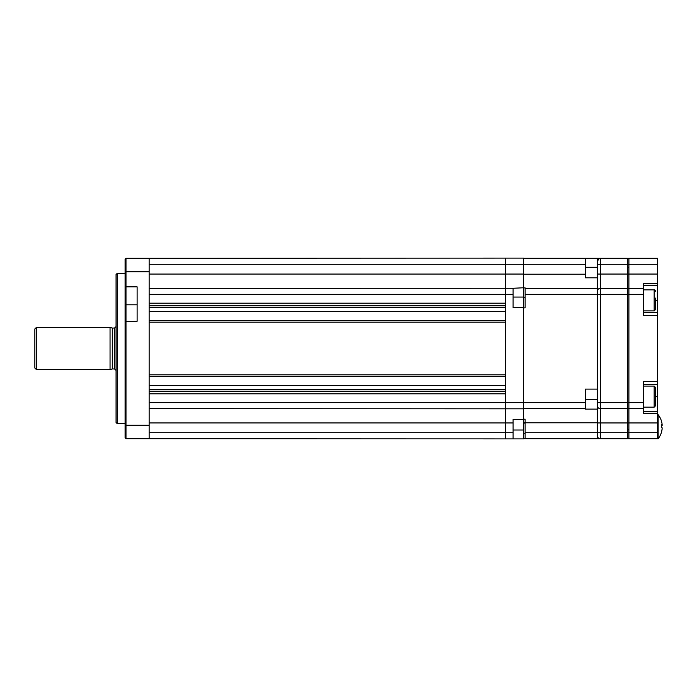 <?xml version="1.0" encoding="UTF-8"?>
<svg xmlns="http://www.w3.org/2000/svg" width="697" height="697" viewBox="0 0 697 697"><rect width="100%" height="100%" fill="white"/><g stroke="black" fill="none" stroke-linecap="round" stroke-linejoin="round"><path stroke-width="1.05" d="M657.471 258.265L628.894 258.265A1.507 1.507 0 0 0 627.396 259.772A1.507 1.507 0 0 1 628.894 258.265L657.471 258.265L657.471 283.679L643.636 283.679L643.636 294.361L627.396 294.361L627.396 258.265L597.32 258.265L600.326 258.265L600.326 438.735L523.621 438.735L525.129 438.735L525.129 419.185L523.621 419.185M657.471 283.679L657.471 381.59L643.636 381.59L643.636 402.639L627.396 402.639L627.396 408.66L600.326 408.66A3.006 3.006 0 0 1 597.32 405.645L597.32 280.142L597.32 294.361L627.396 294.361L627.396 402.639L597.32 402.639L597.32 389.109L585.288 389.109L585.288 409.122L597.32 409.122L597.32 432.724L627.396 432.724L627.396 422.948L597.32 422.948M597.32 405.645A3.006 3.006 0 0 0 600.326 408.66L627.396 408.66L627.396 422.948L628.894 422.948L628.894 432.724L627.396 432.724L627.396 438.735L600.326 438.735C598.714 438.779 597.712 437.777 597.32 435.73A3.006 3.006 0 0 0 600.326 438.735A3.006 3.006 0 0 1 597.32 435.73M523.621 258.265L585.288 258.265L585.288 277.815L597.32 277.815L597.32 261.27L599.307 258.439M627.396 288.34L600.326 288.34A3.006 3.006 0 0 0 597.32 291.355M597.32 261.27A3.006 3.006 0 0 1 600.326 258.265A3.006 3.006 0 0 0 597.32 261.27M657.471 381.59L657.471 438.735L628.894 438.735A1.507 1.507 0 0 1 627.396 437.228M643.636 288.34L628.894 288.34L628.894 408.66A1.507 1.507 0 0 1 627.396 407.153A1.507 1.507 0 0 0 628.894 408.66L628.894 422.948L657.471 422.948M643.636 402.639L643.636 408.66L628.894 408.66M627.396 289.847A1.507 1.507 0 0 1 628.894 288.34L628.894 274.052L597.32 274.052M585.288 258.265L597.32 258.265L597.32 264.276L628.894 264.276L628.894 274.052L657.471 274.052M643.636 294.361L643.636 315.41L657.471 315.41M643.636 312.404L657.471 312.404M657.471 384.596L643.636 384.596M643.636 408.66L643.636 413.321L657.471 413.321M655.668 298.089L655.668 309.398L655.668 298.089M655.668 392.794L655.668 405.645L654.161 407.153L654.161 386.094L655.668 387.602L655.668 392.794M655.668 394.415L655.668 391.435M661.314 426.703A19.124 16.458 -101 0 1 661.322 427.357M657.471 438.735L658.142 438.735L658.142 414.671L657.471 414.671M662.115 424.639L662.115 425.64A19.507 2.187 0 0 1 661.322 426.05A19.124 16.458 -79 0 0 661.279 424.708A19.507 2.187 0 0 1 662.115 425.135L662.115 424.342A19.507 19.385 0 0 0 661.279 420.552A19.124 1.864 -30.2 0 1 661.314 420.613A19.124 1.864 -30.2 0 1 661.322 420.674M662.124 425.144L661.305 425.144L662.115 425.135L662.115 424.342M662.115 428.272L662.115 429.064A19.507 19.385 180 0 1 661.322 432.732M661.279 432.854A19.124 1.864 -149.8 0 0 661.314 432.793A19.124 1.864 -149.8 0 0 661.279 432.558A19.507 19.385 0 0 0 662.115 428.768L662.115 427.766A19.507 2.187 180 0 0 661.279 427.339A19.124 16.458 -79 0 0 661.322 426.024M523.621 433.325L525.129 433.325M523.621 423.096L525.129 423.096M523.621 307.891L525.129 307.891L525.129 288.34L597.32 288.34L597.32 389.109M597.32 438.735L597.32 432.724L525.129 432.724M597.32 409.122L597.32 402.639M585.288 408.66L523.621 408.66M525.129 288.34L525.129 287.878L523.621 287.878M597.32 277.815L597.32 288.34M149.149 283.235L149.149 413.765L149.149 283.235M149.149 432.724L505.578 432.724L505.578 438.735L505.578 432.724L513.097 432.724L513.097 422.948L505.578 422.948L505.578 432.724L505.578 402.639L149.149 402.639L149.149 393.805L505.578 393.805L505.578 402.639L523.621 402.639L523.621 438.892L149.149 438.735L149.149 258.265L523.621 258.108L523.621 402.639L585.288 402.639M149.149 374.82L149.149 322.18L505.578 322.18L505.578 374.82L149.149 374.82M149.149 288.34L513.097 288.279L513.097 294.361L505.578 294.361L505.578 303.195L149.149 303.195L149.149 294.361L505.578 294.361L505.578 258.265L505.578 274.06L149.149 274.06L149.149 271.804L125.991 271.804L125.991 438.735L149.149 438.735M523.621 408.817L149.149 408.66M116.059 422.495L116.059 274.505L117.262 273.302L117.262 423.698L116.059 422.495M125.991 258.265L125.085 259.171L125.085 425.196L125.085 321.648L137.117 321.282L137.117 286.842L125.991 286.842L125.085 285.936L125.085 271.804L125.991 271.804L125.991 258.265L149.149 258.265M125.085 285.936L125.991 286.842M125.991 438.735L125.085 437.829L125.085 425.196L149.149 425.196L149.149 422.94L505.578 422.94M110.048 369.558L110.048 327.442L36.357 327.442L36.357 369.558L110.048 369.558L112.295 368.957L112.295 328.043L110.048 327.442M36.357 369.558L34.85 368.051L34.85 328.949L36.357 327.442M513.097 432.724L513.097 438.805M513.097 422.948L513.097 419.481L523.621 419.481M505.578 408.66L505.578 288.34M513.097 288.279L523.621 287.756M513.097 294.361L513.097 307.595L523.621 307.595M655.668 396.628L657.471 396.628M657.471 432.724L628.894 432.724L628.894 438.735M627.396 259.772A1.507 1.507 0 0 1 628.894 258.265L628.894 264.276L657.471 264.276M627.396 267.291L628.894 267.291M627.396 429.709L628.894 429.709M657.471 285.709L643.636 285.709M655.668 300.372L657.471 300.372M643.636 411.291L657.471 411.291M643.636 310.906L654.161 310.906L654.161 289.847C654.483 289.516 654.98 290.022 655.668 291.355M662.115 425.64L661.322 425.64M597.32 294.361L525.129 294.361M597.32 422.791L523.621 422.791M597.32 399.634L585.288 399.634M523.621 297.366L525.129 297.366M523.621 274.209L585.288 274.209M585.288 267.291L597.32 267.291M585.288 264.276L149.149 264.276M505.578 305.8L149.149 305.8M149.149 307.543L505.578 307.543M149.149 311.646L505.578 311.646M149.149 320.672L505.578 320.672M505.578 376.328L149.149 376.328M149.149 385.354L505.578 385.354M149.149 389.457L505.578 389.457M149.149 391.2L505.578 391.2M125.085 305.452L125.991 304.807L137.117 304.807M116.059 370.455L114.561 368.957L114.561 328.043L112.295 328.043M523.621 430.014L513.097 430.014M505.578 274.052L523.621 274.052M513.097 297.07L523.621 297.07M654.161 310.906L655.668 309.398M643.636 289.847L654.161 289.847M643.636 407.153L654.161 407.153M643.636 386.094L654.161 386.094M661.314 420.613A19.551 19.551 0 0 0 658.142 414.671M658.142 438.735A19.551 19.551 0 0 0 661.314 432.793M125.085 423.698L117.262 423.698M125.991 414.671L125.085 413.765M125.991 282.329L125.085 283.235M125.085 273.302L117.262 273.302M114.561 328.043L116.059 326.544M114.561 368.957L112.295 368.957"/></g></svg>
